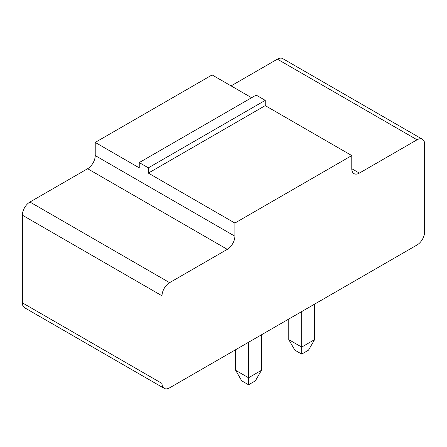 <?xml version="1.0" encoding="UTF-8"?>
<svg xmlns="http://www.w3.org/2000/svg" width="447" height="447" viewBox="0 0 447 447"><rect width="100%" height="100%" fill="white"/><g stroke="black" fill="none" stroke-linecap="round" stroke-linejoin="round"><path stroke-width="0.67" d="M417.062 244.973L169.609 387.84A10.734 6.197 -60 0 1 164.239 388.37A10.734 6.197 -60 0 1 162.015 383.459L162.015 295.808A10.734 6.197 -60 0 1 169.609 282.66L227.294 249.353A10.734 6.197 120 0 0 234.887 236.206L234.887 223.059L351.778 155.573L351.778 168.72A10.734 6.197 120 0 0 354.002 173.632A10.734 6.197 120 0 0 359.371 173.101L417.062 139.794A10.734 6.197 -60 0 1 422.426 139.263A10.734 6.197 -60 0 1 424.65 144.18L424.65 231.825A10.734 6.197 120 0 1 417.062 244.973M164.239 388.37L24.574 307.737A10.734 6.197 -60 0 1 22.35 302.82L22.35 215.175A10.734 6.197 -60 0 1 29.938 202.027L87.629 168.72A10.734 6.197 120 0 0 95.222 155.573L95.222 142.425L212.113 74.934L251.583 97.725M231.093 85.891L277.391 59.16A10.734 6.197 -60 0 1 282.761 58.63L422.426 139.263M351.778 155.573L265.25 105.615L265.25 100.351L256.142 95.094L139.246 162.585L139.246 167.843L95.222 142.425M234.887 223.059L148.354 173.101L148.354 167.843L139.246 162.585M265.25 105.615L148.354 173.101M301.68 311.587L301.68 347.084L288.779 339.636L288.779 319.035M314.587 304.139L314.587 339.636L301.68 347.084L301.68 354.097L294.852 350.152L288.779 339.636M248.549 342.262L248.549 377.76L235.647 370.312L235.647 349.71M261.45 334.814L261.45 370.312L248.549 377.76L248.549 384.772L241.715 380.827L235.647 370.312M265.25 100.351L148.354 167.843M301.68 354.097L308.514 350.152L314.587 339.636M248.549 384.772L255.382 380.827L261.45 370.312M162.015 383.459L22.35 302.82M162.015 295.808L22.35 215.175M417.062 139.794L277.391 59.16M169.609 282.66L29.938 202.027M359.371 173.101L351.778 168.72M227.294 249.353L87.629 168.72M234.887 236.206L95.222 155.573"/></g></svg>

